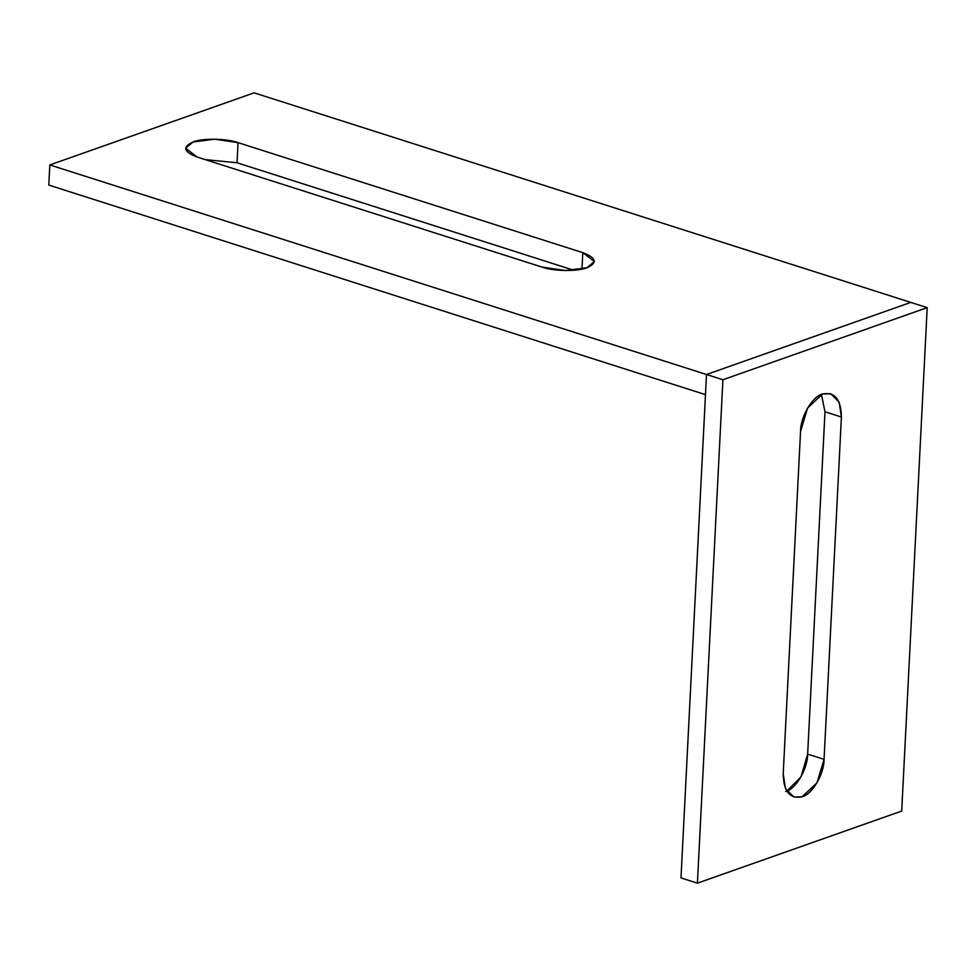 <?xml version="1.0" encoding="UTF-8"?>
<svg xmlns="http://www.w3.org/2000/svg" width="976" height="976" viewBox="0 0 976 976"><rect width="100%" height="100%" fill="white"/><g stroke="black" fill="none" stroke-linecap="round" stroke-linejoin="round"><path stroke-width="1.46" d="M706.502 374.503L49.825 164.944L48.8 185.086L705.477 394.646L706.502 374.503L910.779 302.401L254.102 92.842L910.779 302.401L706.502 374.503L722.911 379.749L927.2 307.635L910.779 302.401L927.2 307.635L901.702 811.056L697.413 883.158L722.911 379.749L706.502 374.503L705.477 394.646L48.8 185.086L49.825 164.944L254.102 92.842L49.825 164.944L706.502 374.503M238.059 142.642L214.659 139.19L193.004 141.996L185.635 148.23L197.201 157.063L541.961 267.082L565.348 270.523L587.015 267.729L594.372 261.495L582.818 252.662L581.977 269.108L582.818 252.662L238.059 142.642L237.034 162.772L238.059 142.642L582.818 252.662C596.36 257.859 597.763 262.873 587.015 267.729C577.999 271.645 553.233 271.291 541.961 267.082L197.201 157.063C183.647 151.866 182.256 146.839 193.004 141.996C202.008 138.067 226.786 138.433 238.059 142.642M205.167 159.6L237.034 162.772L573.827 270.254L237.034 162.772L205.167 159.6M705.477 394.646L680.992 877.924L697.413 883.158L680.992 877.924L705.477 394.646M800.552 431.453L783.203 773.773L785.485 788.645L793.903 797.075L802.101 796.77L816.997 782.813L824.061 759.352L841.41 417.033L839.128 402.161L830.71 393.718L822.512 394.036L807.616 407.98L800.552 431.453C800.393 416.825 812.471 396.256 822.512 394.036C834.724 391.608 841.031 399.269 841.41 417.033L824.988 411.787L841.41 417.033L824.061 759.352L807.652 754.106L824.061 759.352C824.22 773.968 812.142 794.549 802.101 796.77C789.889 799.198 783.582 791.524 783.203 773.773L800.552 431.453M785.692 791.524C795.733 789.303 807.799 768.734 807.652 754.106L824.988 411.787L821.438 394.45L824.988 411.787L807.652 754.106L801.052 776.774L786.754 791.109M927.2 307.635L722.911 379.749L697.413 883.158L901.702 811.056L927.2 307.635"/></g></svg>
